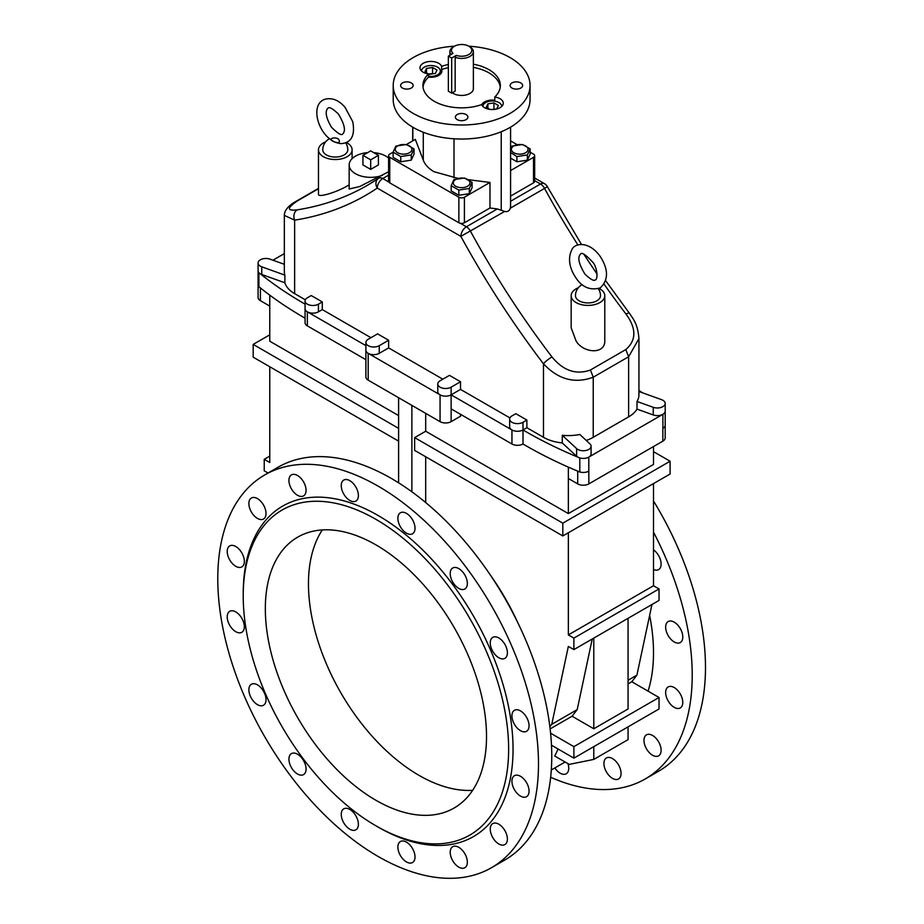 <?xml version="1.0" encoding="UTF-8"?>
<svg xmlns="http://www.w3.org/2000/svg" width="924" height="924" viewBox="0 0 924 924"><rect width="100%" height="100%" fill="white"/><g stroke="black" fill="none" stroke-linecap="round" stroke-linejoin="round"><path stroke-width="1.39" d="M428.401 73.92L424.901 71.899L426.518 68.411L426.518 72.834M426.518 68.411L432.559 67.475L436.983 70.028L435.366 73.516L428.505 73.978M432.559 67.475L432.559 73.862L429.198 74.382M428.505 76.195A9.379 5.417 -0 0 0 437.583 74.798A9.379 5.417 -0 0 0 440.332 70.963A9.379 5.417 -0 0 0 430.942 65.546A9.379 5.417 -0 0 0 421.563 70.963A9.379 5.417 -0 0 0 421.563 71.021L421.563 70.963M489.778 109.355L486.278 107.334L487.895 103.846L487.895 108.27M487.895 103.846L493.936 102.91L498.359 105.463L496.742 108.951L493.15 109.506M493.936 102.91L493.936 109.298L492.446 109.529M501.709 106.399L501.709 106.456A9.379 5.417 -0 0 0 501.709 106.399A9.379 5.417 -0 0 0 492.319 100.982A9.379 5.417 -0 0 0 482.94 106.399A9.379 5.417 -0 0 0 482.94 106.456L482.94 106.399M448.359 56.121L448.359 91.233L451.674 93.151L451.674 58.027L448.359 56.121L452.979 53.453A10.164 5.867 -0 0 1 454.446 46.223L453.338 46.858A11.735 6.768 -0 0 0 449.907 51.652A11.735 6.768 -0 0 0 449.965 52.333A11.735 6.768 -0 0 0 451.051 54.562M451.674 58.027L456.294 55.371L455.162 57.3L455.162 91.141L451.674 93.151M456.294 55.371A10.164 5.867 -0 0 0 469.611 54.008A10.164 5.867 -0 0 0 468.826 46.223A10.164 5.867 -0 0 0 454.446 46.223M455.162 57.3A11.735 6.768 -0 0 0 467.186 57.611A11.735 6.768 -0 0 0 473.365 51.652A11.735 6.768 -0 0 0 469.923 46.858L468.826 46.223M454.481 46.2A68.422 39.501 -0 0 0 393.208 85.493A68.422 39.501 -0 0 0 461.434 124.994A68.422 39.501 -0 0 0 530.053 85.713A68.422 39.501 -0 0 0 530.053 85.493A68.422 39.501 -0 0 0 510.568 57.877A68.422 39.501 -0 0 0 468.78 46.2M520.789 88.046A6.26 3.615 180 0 1 513.975 88.82A6.26 3.615 180 0 1 510.117 85.493A6.26 3.615 180 0 1 516.377 81.878A6.26 3.615 180 0 1 522.626 85.493A6.26 3.615 180 0 1 520.789 88.046M411.319 88.046A6.26 3.615 180 0 1 404.504 88.82A6.26 3.615 180 0 1 400.635 85.493A6.26 3.615 180 0 1 406.895 81.878A6.26 3.615 180 0 1 413.155 85.493A6.26 3.615 180 0 1 411.319 88.046M466.054 119.646A6.26 3.615 180 0 1 459.24 120.432A6.26 3.615 180 0 1 455.382 117.094A6.26 3.615 180 0 1 461.63 113.479A6.26 3.615 180 0 1 467.891 117.094A6.26 3.615 180 0 1 466.054 119.646M473.365 64.195A38.704 22.349 180 0 1 500.346 85.493A38.704 22.349 180 0 1 494.767 97.043A10.949 6.318 180 0 1 503.268 103.211A10.949 6.318 180 0 1 493.855 109.459A10.949 6.318 180 0 1 481.797 104.955A10.949 6.318 180 0 1 481.647 104.62A38.704 22.349 180 0 1 442.608 104.955A38.704 22.349 180 0 1 422.926 85.493A38.704 22.349 180 0 1 428.505 73.932A10.949 6.318 180 0 1 419.993 67.775A10.949 6.318 180 0 1 420.42 66.02A10.949 6.318 180 0 1 431.242 61.446A10.949 6.318 180 0 1 441.614 66.355A38.704 22.349 180 0 1 448.359 64.495M441.614 66.355L441.614 69.554A10.949 6.318 180 0 1 441.891 70.963A10.949 6.318 180 0 1 428.505 77.119L428.505 73.932M423.019 87.087A38.704 22.349 180 0 1 428.505 77.119M481.727 104.805A10.949 6.318 180 0 1 494.767 100.231L494.767 97.043M441.614 69.554A38.704 22.349 180 0 1 448.359 67.683M473.365 67.383A38.704 22.349 180 0 1 500.242 87.087M452.31 92.793A11.735 6.768 -0 0 0 465.384 95.091A11.735 6.768 -0 0 0 473.365 88.681L473.365 51.652M530.053 85.493L530.053 99.538A68.422 39.501 180 0 1 530.053 99.757A68.422 39.501 180 0 1 510.013 127.466A68.422 39.501 180 0 1 435.447 136.036A68.422 39.501 180 0 1 393.208 99.538L393.208 85.493M489.974 207.992L464.402 222.765L464.402 197.228L489.974 182.455L489.974 207.992L497.308 208.94L504.654 211.446C507.507 212.081 509.401 210.984 510.348 208.154L510.579 206.179M534.661 180.654L540.482 184.015A7.819 4.516 60 0 1 544.548 188.415L547.343 186.648A7.819 7.819 0 0 0 544.398 183.622A7.819 4.516 120 0 0 540.482 184.015L510.579 201.27M604.077 284.142A581.97 336.001 -120 0 0 626.068 314.16C636.509 328.494 636.417 340.298 625.802 349.572L590.413 370.004C576.149 375.098 563.328 370.743 551.963 356.941A581.97 336.001 60 0 1 470.455 231.196A7.819 4.516 -120 0 0 466.389 226.784A7.819 4.516 120 0 0 460.857 236.371L504.654 211.446M530.157 152.194L533.518 154.123A3.915 2.252 180 0 1 534.661 155.729L534.661 181.266A3.915 2.252 180 0 1 533.518 182.86L510.579 196.107M464.402 222.765A3.915 2.252 180 0 1 460.348 223.296A3.915 2.252 0 0 1 458.87 222.765L389.755 182.86L389.755 157.323A3.915 2.252 180 0 1 388.6 155.729A3.915 2.252 180 0 1 389.755 154.123L393.104 152.194M510.579 170.559L533.518 157.323L533.518 182.86M534.661 155.729A3.915 2.252 180 0 1 533.518 157.323M517.07 144.629L510.579 140.887M510.579 148.533L512.035 146.096L522.499 144.479L530.157 148.903L530.157 154.1L527.35 160.152L516.886 161.769L510.579 158.12M406.445 144.49L415.326 139.362L423.284 160.129C424.878 164.588 428.447 168.445 433.98 171.691L457.923 178.367M468.618 179.73L489.974 182.455M389.755 157.323L458.87 197.228L458.87 222.765M464.402 197.228A3.915 2.252 180 0 1 458.87 197.228M472.095 182.421L472.095 187.63L469.3 193.67L458.824 195.287L451.166 190.864L451.166 185.655L458.824 190.078L469.3 188.461L472.095 182.421L464.437 177.997L453.973 179.614L451.166 185.655M414.044 148.903L414.044 154.1L411.238 160.152L400.773 161.769L393.104 157.346L393.104 152.137L395.911 146.096L406.375 144.479L414.044 148.903L411.238 154.943L400.773 156.56L393.104 152.137M389.755 182.86A3.915 2.252 0 0 1 388.819 182.005A3.915 2.252 180 0 1 388.6 181.266L388.6 155.729M388.819 182.005L382.779 178.517A7.819 4.516 -120 0 0 378.875 178.136A7.819 4.516 -120 0 0 378.713 178.228A7.819 6.376 56 0 0 378.413 178.424L378.413 178.424A7.819 6.376 56 0 0 377.258 188.092A7.819 4.516 -60 0 1 382.779 178.517L388.6 175.156M305.336 299.815L294.64 293.636L294.64 220.155A7.819 6.237 -99 0 1 297.205 209.852C286.763 211.065 286.844 208.073 297.459 200.866L318.468 188.739M325.618 141.88A16.817 9.702 0 0 0 318.468 149.815L318.468 194.352C318.075 197.771 335.608 192.7 347.17 186.024L349.168 184.8M388.6 171.76L359.759 186.509L349.168 189.004L349.168 164.922A21.506 12.416 180 0 1 367.637 152.633M268.029 473.019L264.229 470.824L264.229 459.32L269.762 462.52L269.762 366.747M530.157 148.903L527.35 154.943L516.886 156.56L510.579 152.529M527.743 150.589A8.328 4.816 0 0 0 517.532 144.687A8.328 4.816 0 0 0 513.802 152.737A8.328 4.816 0 0 0 527.743 150.589M516.886 156.56L516.886 161.769M527.35 154.943L527.35 160.152M459.471 187.503A8.328 4.816 180 0 1 455.74 179.452A8.328 4.816 180 0 1 469.681 181.612A8.328 4.816 180 0 1 459.471 187.503M458.824 190.078L458.824 195.287M469.3 188.461L469.3 193.67M395.53 148.094A8.328 4.816 0 0 0 405.728 153.985A8.328 4.816 0 0 0 409.471 145.934A8.328 4.816 0 0 0 395.53 148.094M411.238 154.943L411.238 160.152M400.773 156.56L400.773 161.769M339.05 140.078C338.184 136.879 329.221 137.584 331.508 140.067C332.374 141.926 341.372 144.641 339.05 140.078M345.703 142.885A12.509 12.509 0 0 1 347.794 149.815A12.509 7.219 180 0 1 335.285 157.045A12.509 7.219 180 0 1 322.776 149.815A12.509 12.509 0 0 1 329.498 138.727M598.394 288.773A12.509 12.509 0 0 1 600.496 295.715A12.509 7.219 180 0 1 587.987 302.933A12.509 7.219 180 0 1 575.467 295.715A12.509 12.509 0 0 1 582.201 284.615M378.413 155.347L378.413 164.922L370.674 169.392L362.936 164.922L362.936 155.347L370.674 159.817L378.413 155.347L370.674 150.878L362.936 155.347M370.674 169.392L370.674 159.817M382.478 175.306A21.506 12.416 180 0 1 360.452 175.849A21.506 12.416 180 0 1 349.168 164.922M373.712 152.633A21.506 12.416 180 0 1 388.6 158.073M349.826 809.447A12.116 6.999 60 0 1 357.738 820.119A12.116 6.999 60 0 1 355.879 829.833A12.116 6.999 60 0 1 343.763 822.834A12.116 6.999 60 0 1 343.763 808.846A12.116 6.999 60 0 1 349.826 809.447M297.493 754.203A12.116 6.999 60 0 1 305.417 764.887A12.116 6.999 60 0 1 303.557 774.601A12.116 6.999 60 0 1 291.441 767.601A12.116 6.999 60 0 1 291.441 753.603A12.116 6.999 60 0 1 297.493 754.203M257.45 684.846A12.116 6.999 60 0 1 265.373 695.529A12.116 6.999 60 0 1 263.513 705.243A12.116 6.999 60 0 1 251.386 698.244A12.116 6.999 60 0 1 251.386 684.245A12.116 6.999 60 0 1 257.45 684.846M235.782 611.919A12.116 6.999 60 0 1 243.693 622.591A12.116 6.999 60 0 1 241.834 632.305A12.116 6.999 60 0 1 229.718 625.305A12.116 6.999 60 0 1 229.718 611.318A12.116 6.999 60 0 1 235.782 611.919M235.782 546.523A12.116 6.999 60 0 1 243.693 557.195A12.116 6.999 60 0 1 241.834 566.909A12.116 6.999 60 0 1 229.718 559.909A12.116 6.999 60 0 1 229.718 545.922A12.116 6.999 60 0 1 235.782 546.523M257.45 498.613A12.116 6.999 60 0 1 265.373 509.297A12.116 6.999 60 0 1 263.513 519.011A12.116 6.999 60 0 1 251.386 512.012A12.116 6.999 60 0 1 251.386 498.013A12.116 6.999 60 0 1 257.45 498.613M297.493 475.49A12.116 6.999 60 0 1 305.417 486.174A12.116 6.999 60 0 1 303.557 495.888A12.116 6.999 60 0 1 291.441 488.888A12.116 6.999 60 0 1 291.441 474.89A12.116 6.999 60 0 1 297.493 475.49M406.456 513.374A12.116 6.999 60 0 1 414.368 524.058A12.116 6.999 60 0 1 412.52 533.76A12.116 6.999 60 0 1 400.392 526.772A12.116 6.999 60 0 1 400.392 512.774A12.116 6.999 60 0 1 406.456 513.374M653.511 549.838A12.116 6.999 60 0 1 660.637 560.522A12.116 6.999 60 0 1 658.604 569.611A12.116 6.999 60 0 1 653.511 569.507M674.22 622.152A12.116 6.999 60 0 1 682.131 632.836A12.116 6.999 60 0 1 680.272 642.55A12.116 6.999 60 0 1 668.156 635.55A12.116 6.999 60 0 1 668.156 621.552A12.116 6.999 60 0 1 674.22 622.152M674.22 687.548A12.116 6.999 60 0 1 682.131 698.232A12.116 6.999 60 0 1 680.272 707.934A12.116 6.999 60 0 1 668.156 700.946A12.116 6.999 60 0 1 668.156 686.948A12.116 6.999 60 0 1 674.22 687.548M652.54 735.446A12.116 6.999 60 0 1 660.464 746.13A12.116 6.999 60 0 1 658.604 755.844A12.116 6.999 60 0 1 646.488 748.844A12.116 6.999 60 0 1 646.488 734.846A12.116 6.999 60 0 1 652.54 735.446M612.496 758.569A12.116 6.999 60 0 1 620.42 769.253A12.116 6.999 60 0 1 618.56 778.967A12.116 6.999 60 0 1 606.433 771.967A12.116 6.999 60 0 1 606.433 757.969A12.116 6.999 60 0 1 612.496 758.569M567.96 763.663A12.116 6.999 60 0 1 566.239 773.781A12.116 6.999 60 0 1 554.827 767.936M349.826 480.676A12.116 6.999 60 0 1 357.738 491.36A12.116 6.999 60 0 1 355.879 501.074A12.116 6.999 60 0 1 343.763 494.074A12.116 6.999 60 0 1 343.763 480.076A12.116 6.999 60 0 1 349.826 480.676M458.778 568.606A12.116 6.999 60 0 1 466.701 579.29A12.116 6.999 60 0 1 464.841 589.004A12.116 6.999 60 0 1 452.714 582.005A12.116 6.999 60 0 1 452.714 568.006A12.116 6.999 60 0 1 458.778 568.606M498.821 637.964A12.116 6.999 60 0 1 506.745 648.648A12.116 6.999 60 0 1 504.885 658.362A12.116 6.999 60 0 1 492.769 651.362A12.116 6.999 60 0 1 492.769 637.364A12.116 6.999 60 0 1 498.821 637.964M520.501 710.903A12.116 6.999 60 0 1 528.413 721.586A12.116 6.999 60 0 1 526.553 731.288A12.116 6.999 60 0 1 514.437 724.301A12.116 6.999 60 0 1 514.437 710.302A12.116 6.999 60 0 1 520.501 710.903M520.501 776.299A12.116 6.999 60 0 1 528.413 786.971A12.116 6.999 60 0 1 526.553 796.684A12.116 6.999 60 0 1 514.437 789.697A12.116 6.999 60 0 1 514.437 775.698A12.116 6.999 60 0 1 520.501 776.299M498.821 824.196A12.116 6.999 60 0 1 506.745 834.88A12.116 6.999 60 0 1 504.885 844.594A12.116 6.999 60 0 1 492.769 837.594A12.116 6.999 60 0 1 492.769 823.596A12.116 6.999 60 0 1 498.821 824.196M458.778 847.32A12.116 6.999 60 0 1 466.701 858.003A12.116 6.999 60 0 1 464.841 867.717A12.116 6.999 60 0 1 452.714 860.718A12.116 6.999 60 0 1 452.714 846.719A12.116 6.999 60 0 1 458.778 847.32M406.456 842.134A12.116 6.999 60 0 1 414.368 852.817A12.116 6.999 60 0 1 412.52 862.531A12.116 6.999 60 0 1 400.392 855.532A12.116 6.999 60 0 1 400.392 841.533A12.116 6.999 60 0 1 406.456 842.134M486.521 736.428A156.399 90.298 60 0 1 454.123 808.026A156.399 90.298 60 0 1 297.724 717.729A156.399 90.298 60 0 1 297.724 537.133A156.399 90.298 60 0 1 418.249 579.036A156.399 90.298 60 0 1 486.521 736.428M472.661 790.32A156.399 90.298 60 0 1 340.852 692.827A156.399 90.298 60 0 1 322.326 529.937M562.277 442.942L576.634 456.283L576.634 448.625A7.819 4.516 180 0 0 585.423 450.577A7.819 4.516 180 0 0 591.094 446.234A7.819 4.516 180 0 0 589.916 443.855L579.833 434.476A35.193 20.316 180 0 1 562.277 435.285L562.277 442.942A35.193 20.316 180 0 1 543.474 437.295L526.876 427.72L526.876 420.062L515.823 413.675L511.954 415.904A7.819 4.516 0 0 0 509.655 419.103A7.819 4.516 0 0 0 514.483 423.273A7.819 4.516 0 0 0 523.007 422.291L526.876 420.062M638.934 338.496L638.934 394.837A35.193 20.316 180 0 1 637.006 401.466L637.006 409.124A35.193 20.316 180 0 1 628.62 416.863L593.231 437.295A35.193 20.316 180 0 1 586.232 440.425M593.231 437.295L593.231 377.2C574.855 384.003 558.269 379.545 543.474 363.802A7.819 1.386 -37.3 0 1 551.963 356.941M626.068 314.16A7.819 1.386 -37.3 0 1 629.313 313.097C633.518 319.427 637.756 323.943 638.934 338.646L628.62 356.768L628.62 416.863M571.171 295.715L571.171 327.801L576.091 341.06C583.725 353.569 605.647 354.643 604.793 340.251L604.793 295.715A16.817 9.702 180 0 1 594.421 304.677A16.817 9.702 180 0 1 576.091 302.575A16.817 9.702 180 0 1 571.171 295.715A16.817 9.702 180 0 1 578.308 287.768M543.474 437.295L543.474 363.802A589.789 340.517 -120 0 1 460.857 236.371L377.258 188.092A589.789 340.517 -120 0 1 294.64 220.155L284.338 215.396C284.292 208.177 293.312 202.853 296.257 201.224L318.468 188.404M629.313 313.097L605.67 280.711M322.291 301.94L311.226 295.553L307.357 297.794A7.819 4.516 180 0 0 305.07 300.981L305.07 308.639A7.819 4.516 0 0 0 307.461 311.896A7.819 4.516 0 0 0 318.422 311.838L322.291 309.598L322.291 301.94L318.422 304.169A7.819 4.516 180 0 1 309.898 305.151A7.819 4.516 180 0 1 305.07 300.981M370.951 337.699L322.291 309.598M388.646 340.251L377.581 333.864L368.179 339.293A7.819 4.516 180 0 0 365.892 342.481L365.892 350.15A7.819 4.516 0 0 0 368.283 353.395A7.819 4.516 0 0 0 379.244 353.338L388.646 347.909L388.646 340.251L379.244 345.68A7.819 4.516 180 0 1 370.72 346.65A7.819 4.516 180 0 1 365.892 342.481M442.839 379.198L388.646 347.909M460.522 381.751L449.468 375.363L440.067 380.792A7.819 4.516 0 0 0 437.78 383.98A7.819 4.516 0 0 0 442.608 388.161A7.819 4.516 0 0 0 451.12 387.179L460.522 381.751L460.522 389.408L509.933 417.925M294.64 293.636A35.193 20.316 180 0 1 284.869 282.779L284.869 275.121A35.193 20.316 180 0 1 284.338 271.61L284.338 215.419M368.283 353.395L439.963 394.779A7.819 4.516 0 0 1 437.78 391.649L437.78 383.98M307.461 311.896L365.892 345.622M305.07 304.146A422.695 244.04 0 0 1 260.325 273.827L260.325 273.827A7.819 4.516 0 0 0 261.769 274.486L284.869 282.779M284.869 275.121L261.769 266.828A7.819 4.516 180 0 1 258.073 262.993A7.819 4.516 180 0 1 262.093 259.043A7.819 4.516 180 0 1 270.016 259.159L284.338 264.299M272.927 260.198L284.338 253.615M258.073 270.559A7.819 4.516 0 0 0 258.073 270.651A7.819 4.516 0 0 0 258.893 272.661A422.695 244.04 0 0 0 258.893 272.672L258.893 272.672A7.819 4.516 0 0 1 258.073 270.651L258.073 284.696A7.819 4.516 0 0 0 258.893 286.717A422.695 244.04 0 0 0 258.928 286.74A422.695 244.04 0 0 0 260.325 287.872A422.695 244.04 0 0 0 305.07 318.191M637.006 401.466L653.245 407.299A7.819 4.516 0 0 0 661.18 407.403A7.819 4.516 0 0 0 665.199 403.465A7.819 4.516 0 0 0 661.503 399.63L638.934 391.522M576.634 448.625L562.277 435.285M649.641 615.407A172.037 99.33 60 0 1 648.071 691.152M558.027 748.983A172.037 99.33 60 0 1 554.735 756.028L569.23 764.391L593.786 759.413L593.786 746.65M489.974 574.497A172.037 99.33 60 0 1 517.89 622.857M550.658 777.292A226.773 130.931 -120 0 0 645.241 778.944L658.512 771.286A226.773 130.931 -120 0 0 653.511 500.993M645.241 778.944A226.773 130.931 -120 0 0 653.511 532.143M398.602 397.713L398.602 482.813M653.511 483.587L653.511 585.747L659.031 588.934L573.885 638.103L573.885 649.595L568.352 646.396L551.767 724.301L549.872 726.749M573.885 649.595L659.031 600.427L659.031 588.934M651.951 604.515L636.913 675.132L631.797 681.75L659.031 697.481L659.031 708.974L573.885 758.142L573.885 746.65L659.031 697.481M411.873 491.799L411.873 405.37M425.687 456.768L425.687 502.552M562.82 535.943L670.096 474.012L670.096 461.238L562.82 523.169L562.82 535.943L414.633 450.381L414.633 437.618L425.687 431.231L568.352 513.594L653.511 464.437L653.511 446.558M425.687 413.351L425.687 431.231M628.066 726.853L628.066 739.627L593.786 759.413M551.489 745.206L573.885 758.142M550.588 733.194L573.885 746.65M573.885 638.103L568.352 634.904L568.352 532.755M398.602 441.129L253.176 357.172L253.176 344.398L269.762 334.823M398.602 428.355L253.176 344.398M258.085 284.985L258.085 297.47A7.854 4.539 0 0 0 260.406 300.681L269.762 306.087L269.762 295.149L269.762 341.21L398.602 415.592M264.229 459.32L269.762 456.133M670.096 461.238L653.511 451.663M562.82 523.169L414.633 437.618M568.352 513.594L568.352 467.117L568.352 478.482L577.708 483.876L577.708 471.125M365.892 350.231L365.892 376.957A7.819 4.516 180 0 0 368.191 380.157L440.067 421.656A7.819 4.516 0 0 0 451.131 421.656L460.522 416.227L460.522 414.31M568.352 634.904L653.511 585.747M592.238 638.992L577.2 709.609L551.767 724.301M577.2 709.609L572.072 716.227L550.127 728.897M636.913 675.132L628.066 680.237M631.797 681.75L628.066 683.899M628.066 618.306L628.066 708.974L593.786 728.77L593.786 638.103M572.072 716.227L593.786 728.77M642.388 392.769A422.695 244.04 0 0 0 638.934 390.436M637.006 409.124L653.245 414.957A7.819 4.516 0 0 0 661.18 415.061A7.819 4.516 0 0 0 665.199 411.122A7.819 4.516 0 0 0 665.199 411.041M665.199 411.122L665.199 425.167A7.819 4.516 0 0 1 662.901 428.355L662.855 428.389A7.854 4.539 0 0 0 662.901 428.355L662.901 414.31A7.819 4.516 0 0 0 665.199 411.122L665.199 403.465M662.901 414.31L588.807 457.091A7.819 4.516 180 0 1 581.924 458.339A7.819 4.516 0 0 0 591.094 453.892L591.094 446.234M576.634 456.283A7.819 4.516 0 0 0 577.777 457.103A422.695 244.04 180 0 1 523.007 429.949A7.819 4.516 180 0 1 518.768 431.208A7.819 4.516 0 0 0 523.007 429.949L526.876 427.72M509.655 419.103L509.655 426.761A7.819 4.516 0 0 0 511.85 429.891L451.131 394.837A7.819 4.516 180 0 1 446.893 396.096A7.819 4.516 0 0 0 451.12 394.837L460.522 389.408M305.07 308.732L305.07 322.684A7.819 4.516 0 0 0 307.357 325.883L365.892 359.679M588.865 471.101A7.854 4.539 180 0 1 588.807 471.136L588.865 483.876L662.855 441.152A7.854 4.539 0 0 0 665.176 437.93L665.176 425.444M588.865 483.876A7.854 4.539 180 0 1 577.708 483.876M588.807 457.091L588.807 471.136A7.819 4.516 180 0 1 579.798 471.979A422.695 244.04 180 0 1 579.741 471.968A422.695 244.04 180 0 1 577.789 471.159A422.695 244.04 180 0 1 523.007 444.005A7.819 4.516 180 0 1 511.954 444.005L451.131 408.882L451.12 387.179M579.741 471.968A7.854 4.539 180 0 1 577.789 471.159M258.928 286.74A7.854 4.539 0 0 0 260.325 287.872M579.798 471.979L579.798 457.934A7.819 4.516 0 0 0 581.924 458.35A7.819 4.516 180 0 1 577.777 457.103L577.777 457.103M523.007 444.005L523.007 422.291M511.954 444.005L511.954 429.96A7.819 4.516 0 0 0 518.768 431.219A7.819 4.516 180 0 1 511.85 429.903L511.85 429.903M440.067 421.656L440.067 394.837A7.819 4.516 0 0 0 446.893 396.096A7.819 4.516 180 0 1 439.963 394.779M599.156 288.461A16.817 9.702 180 0 1 604.793 295.715M318.468 149.815A16.817 9.702 0 0 0 328.852 158.789A16.817 9.702 0 0 0 347.17 156.687A16.817 9.702 0 0 0 352.102 149.815A16.817 9.702 0 0 0 346.465 142.562M258.893 286.717L258.893 272.661M260.325 273.827A7.819 4.516 180 0 1 258.893 272.672M491.522 867.694L504.793 860.036A226.773 130.931 -120 0 0 504.793 598.174A226.773 130.931 -120 0 0 278.02 467.244L264.749 474.913A226.773 130.931 -120 0 0 229.984 656.629A226.773 130.931 -120 0 0 378.135 856.467A226.773 130.931 -120 0 0 491.522 867.694A226.773 130.931 -120 0 0 491.522 605.844A226.773 130.931 -120 0 0 264.749 474.913M378.135 827.096L375.929 825.813L378.135 827.096A190.806 110.164 -120 0 0 513.051 749.202A190.806 110.164 -120 0 0 378.135 515.511A190.806 110.164 -120 0 0 243.22 593.404L243.22 595.957A187.676 108.351 -120 0 0 375.929 825.813A187.676 108.351 -120 0 0 508.639 749.202A187.676 108.351 -120 0 0 375.929 519.346A187.676 108.351 -120 0 0 243.22 595.957M501.235 210.071L501.235 131.751M454.007 177.858L454.007 138.796M423.284 160.129L423.284 132.248M412.832 140.794L412.832 127.223M510.348 208.154L544.548 188.415A581.97 336.001 -120 0 0 577.95 245.045M497.308 208.94L466.389 226.784L460.348 223.296M378.124 178.621A581.97 336.001 60 0 1 367.209 185.424L378.413 178.424A7.819 7.819 0 0 1 378.875 178.136L379.036 178.043M367.209 185.424A581.97 336.001 60 0 1 297.205 209.852M590.413 370.004L593.231 377.2L628.62 356.768L625.802 349.572M583.864 254.239A581.97 336.001 -120 0 0 597.089 274.058M297.459 200.866L296.257 201.224M379.244 353.338L379.244 345.68M318.422 311.838L318.422 304.169M261.769 274.486L261.769 266.828M260.406 300.681L260.406 287.93M451.131 421.656L451.131 408.882M662.855 428.389L662.855 441.152M653.245 414.957L653.245 407.299M307.357 325.883L307.357 311.838M368.191 380.157L368.191 353.338M440.332 70.963L440.332 74.22M449.907 55.232L449.907 51.652M592.781 262.197C597.216 267.14 598.198 279.21 595.414 279.845C594.063 281.358 590.575 279.464 584.95 274.139C578.747 263.941 577.281 257.265 580.549 254.112C581.554 251.905 585.631 254.597 592.781 262.197M600.612 257.022C608.569 269.889 608.442 280.18 600.219 287.907C589.408 290.91 580.78 286.706 574.324 275.271C571.725 271.159 566.782 260.568 571.575 250.323C574.104 242.666 589.397 240.552 600.612 257.022M324.994 99.249C307.773 104.643 319.947 142.238 341.453 143.624C351.466 142.631 355.232 135.331 352.76 121.714L345.079 107.392C338.9 100.185 332.201 97.47 324.994 99.249M328.159 108.073L327.858 108.224C324.821 111.423 325.987 117.718 331.358 127.108C337.803 133.541 341.591 135.816 342.712 133.957C345.992 130.827 344.525 124.139 338.311 113.906C332.744 108.697 329.36 106.745 328.159 108.073M544.398 183.622L534.661 178.009M581.473 244.444L547.343 186.648M565.107 762.011L551.305 769.981M352.102 149.815L352.102 158.662M258.073 262.993L258.073 270.651M510.579 206.214L510.579 127.142M412.682 140.887L412.682 127.142"/></g></svg>
